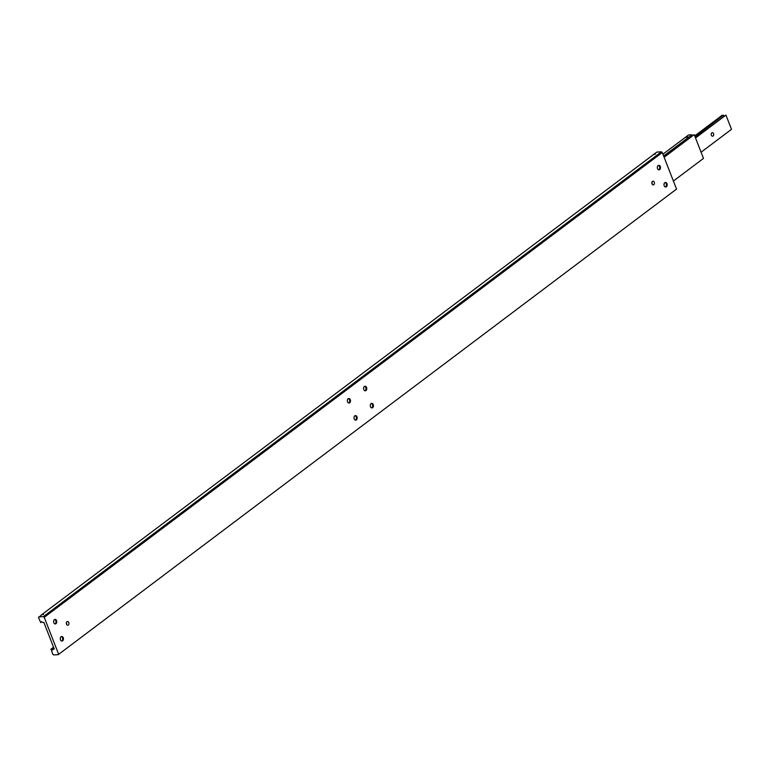 <?xml version="1.0" encoding="UTF-8"?>
<svg xmlns="http://www.w3.org/2000/svg" width="770" height="770" viewBox="0 0 770 770"><rect width="100%" height="100%" fill="white"/><g stroke="black" fill="none" stroke-linecap="round" stroke-linejoin="round"><path stroke-width="1.16" d="M54.035 648.465L53.159 649.12A1.607 1.04 53.1 0 1 52.851 649.745A1.607 1.04 53.1 0 1 52.437 649.89A1.607 1.04 53.1 0 1 51.166 649.235L53.621 647.397M41.782 621.871L40.791 622.612A1.607 1.04 53.1 0 1 41.099 621.987A1.607 1.04 53.1 0 1 41.503 621.842A1.607 1.04 53.1 0 1 42.773 622.497L43.89 622.439L54.266 649.052L53.159 649.12M66.538 624.345A1.877 1.309 86.7 0 0 66.432 622.555M68.28 625.048A1.877 1.309 86.7 0 0 68.886 622.901A1.877 1.309 86.7 0 0 67.529 621.515A1.877 1.309 86.7 0 0 66.98 621.717A1.877 1.309 86.7 0 0 66.384 623.854A1.877 1.309 86.7 0 0 67.741 625.25A1.877 1.309 86.7 0 0 68.28 625.048M652.488 181.364A1.877 1.309 86.7 0 0 651.882 183.501A1.877 1.309 86.7 0 0 653.249 184.896A1.877 1.309 86.7 0 0 653.788 184.694A1.877 1.309 86.7 0 0 654.385 182.548A1.877 1.309 86.7 0 0 653.027 181.162A1.877 1.309 86.7 0 0 652.488 181.364M653.557 154.558L655.366 154.087L653.557 154.558M61.61 641.015A2.272 1.588 86.7 0 0 61.889 640.852A2.272 1.588 86.7 0 0 62.678 639.235A2.272 1.588 86.7 0 0 62.62 638.243A2.272 1.588 86.7 0 0 61.35 636.607M61.071 636.771A2.272 1.588 -93.3 0 1 61.725 636.521A2.272 1.588 -93.3 0 1 63.381 638.205A2.272 1.588 -93.3 0 1 62.649 640.804A2.272 1.588 -93.3 0 1 61.995 641.054A2.272 1.588 -93.3 0 1 60.339 639.37A2.272 1.588 -93.3 0 1 61.071 636.771M62.649 639.437A4.418 3.08 86.7 0 0 62.572 638.051M54.94 623.902A2.272 1.588 86.7 0 0 55.209 623.738A2.272 1.588 86.7 0 0 55.998 622.122A2.272 1.588 86.7 0 0 55.941 621.13A2.272 1.588 86.7 0 0 54.68 619.494M54.401 619.658A2.272 1.588 -93.3 0 1 55.055 619.407A2.272 1.588 -93.3 0 1 56.711 621.092A2.272 1.588 -93.3 0 1 55.979 623.69A2.272 1.588 -93.3 0 1 55.325 623.941A2.272 1.588 -93.3 0 1 53.669 622.256A2.272 1.588 -93.3 0 1 54.401 619.658M55.979 622.324A4.418 3.08 86.7 0 0 55.892 620.938M658.648 169.843A2.272 1.588 86.7 0 0 658.928 169.689A2.272 1.588 86.7 0 0 659.717 168.072A2.272 1.588 86.7 0 0 659.659 167.08A2.272 1.588 86.7 0 0 658.398 165.444M659.697 169.641A2.272 1.588 -93.3 0 1 659.043 169.891A2.272 1.588 -93.3 0 1 657.388 168.197A2.272 1.588 -93.3 0 1 658.119 165.598A2.272 1.588 -93.3 0 1 658.774 165.348A2.272 1.588 -93.3 0 1 660.429 167.042A2.272 1.588 -93.3 0 1 659.697 169.641M665.328 186.956A2.272 1.588 86.7 0 0 665.598 186.802A2.272 1.588 86.7 0 0 666.387 185.185A2.272 1.588 86.7 0 0 666.329 184.194A2.272 1.588 86.7 0 0 665.068 182.557M666.368 186.754A2.272 1.588 -93.3 0 1 665.713 187.004A2.272 1.588 -93.3 0 1 664.058 185.31A2.272 1.588 -93.3 0 1 664.789 182.711A2.272 1.588 -93.3 0 1 665.444 182.461A2.272 1.588 -93.3 0 1 667.099 184.155A2.272 1.588 -93.3 0 1 666.368 186.754M355.336 420.102A2.272 1.588 86.7 0 0 355.615 419.939A2.272 1.588 86.7 0 0 356.404 418.331A2.272 1.588 86.7 0 0 356.346 417.34A2.272 1.588 86.7 0 0 355.076 415.694M354.797 415.858A2.272 1.588 -93.3 0 1 355.451 415.608A2.272 1.588 -93.3 0 1 357.107 417.302A2.272 1.588 -93.3 0 1 356.375 419.9A2.272 1.588 -93.3 0 1 355.721 420.15A2.272 1.588 -93.3 0 1 354.065 418.457A2.272 1.588 -93.3 0 1 354.797 415.858M356.375 418.524A4.418 3.08 86.7 0 0 356.298 417.147M371.602 407.869A2.272 1.588 86.7 0 0 371.872 407.705A2.272 1.588 86.7 0 0 372.661 406.098A2.272 1.588 86.7 0 0 372.603 405.107A2.272 1.588 86.7 0 0 371.342 403.461M371.063 403.624A2.272 1.588 -93.3 0 1 371.717 403.374A2.272 1.588 -93.3 0 1 373.373 405.068A2.272 1.588 -93.3 0 1 372.642 407.667A2.272 1.588 -93.3 0 1 371.987 407.917A2.272 1.588 -93.3 0 1 370.332 406.223A2.272 1.588 -93.3 0 1 371.063 403.624M372.642 406.291A4.418 3.08 86.7 0 0 372.555 404.914M364.922 390.756A2.272 1.588 86.7 0 0 365.201 390.592A2.272 1.588 86.7 0 0 365.991 388.985A2.272 1.588 86.7 0 0 365.933 387.993A2.272 1.588 86.7 0 0 364.672 386.347M365.971 390.554A2.272 1.588 -93.3 0 1 365.317 390.804A2.272 1.588 -93.3 0 1 363.661 389.11A2.272 1.588 -93.3 0 1 364.393 386.511A2.272 1.588 -93.3 0 1 365.047 386.261A2.272 1.588 -93.3 0 1 366.703 387.955A2.272 1.588 -93.3 0 1 365.971 390.554M348.666 402.989A2.272 1.588 86.7 0 0 348.935 402.825A2.272 1.588 86.7 0 0 349.724 401.218A2.272 1.588 86.7 0 0 349.667 400.227A2.272 1.588 86.7 0 0 348.406 398.581M349.705 402.787A2.272 1.588 -93.3 0 1 349.051 403.037A2.272 1.588 -93.3 0 1 347.395 401.343A2.272 1.588 -93.3 0 1 348.127 398.744A2.272 1.588 -93.3 0 1 348.781 398.494A2.272 1.588 -93.3 0 1 350.437 400.188A2.272 1.588 -93.3 0 1 349.705 402.787M43.601 614.364L41.782 614.807L43.601 614.364M58.212 654.664L676.532 189.093L58.212 654.664L53.621 654.924L52.774 654.25L51.166 649.235M40.791 622.612L38.5 617.646L41.878 614.576M38.798 616.895L43.38 616.635L44.236 617.309L662.267 152.499L661.411 151.815L43.38 616.635M661.411 151.815L656.82 152.085L653.74 154.404M42.215 614.325L653.403 154.655M58.501 653.913L44.236 617.309M662.267 152.499L676.532 189.093M349.705 401.411A4.418 3.08 86.7 0 0 349.619 400.034M365.971 389.177A4.418 3.08 86.7 0 0 365.885 387.801M666.368 185.377A4.418 3.08 86.7 0 0 666.281 184.001M659.697 168.264A4.418 3.08 86.7 0 0 659.611 166.888M652.036 183.992A1.877 1.309 86.7 0 0 651.94 182.201M53.544 647.214L50.82 649.254M673.394 181.037L703.501 158.399L694.232 134.625L664.058 157.09M685.983 137.368L687.803 136.916L685.983 137.368M663.634 156.021L691.903 134.76A1.607 1.04 -126.9 0 0 692.894 135.395M694.232 134.625L664.125 157.273M691.903 134.76L688.505 134.962L662.922 154.192M695.002 136.588L723.415 115.221A1.607 1.04 -126.9 0 0 724.406 115.847M711.836 132.854A1.781 1.242 -93.3 0 1 712.356 132.661A1.781 1.242 -93.3 0 1 713.646 133.98A1.781 1.242 -93.3 0 1 713.068 136.011A1.781 1.242 -93.3 0 1 712.558 136.213A1.781 1.242 -93.3 0 1 711.268 134.885A1.781 1.242 -93.3 0 1 711.836 132.854M695.531 137.946L725.937 115.077L731.5 129.331L701.085 152.21M725.937 115.077L695.416 137.657M723.415 115.221L722.116 115.298L694.732 135.895"/></g></svg>
